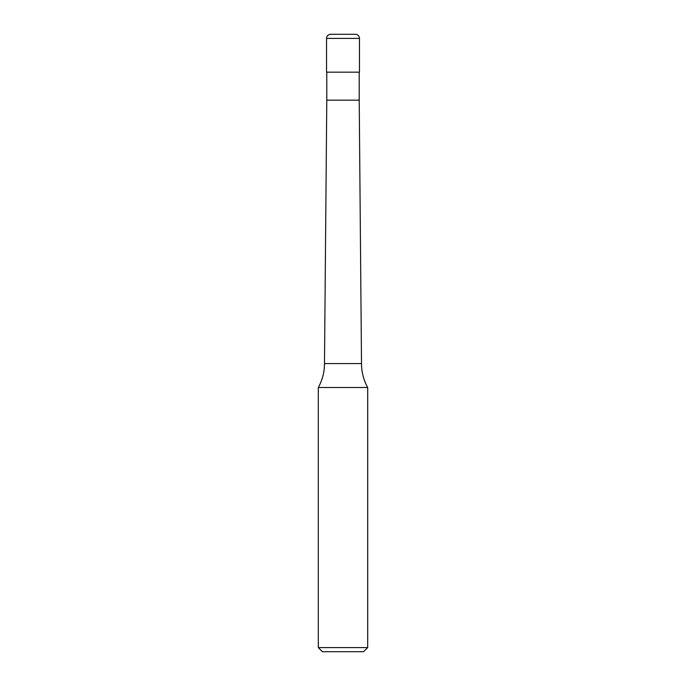 <?xml version="1.0" encoding="UTF-8"?>
<svg xmlns="http://www.w3.org/2000/svg" width="686" height="686" viewBox="0 0 686 686"><rect width="100%" height="100%" fill="white"/><g stroke="black" fill="none" stroke-linecap="round" stroke-linejoin="round"><path stroke-width="1.03" d="M326.536 38.416A4.116 4.116 0 0 1 330.652 34.3L355.348 34.3A4.116 4.116 0 0 1 359.464 38.416L326.536 38.416L326.536 72.167L359.464 72.167L359.464 38.416M324.487 363.58A49.392 49.392 0 0 1 318.304 387.504L367.696 387.504A49.392 49.392 0 0 1 361.513 363.58L324.487 363.58L326.785 100.156L359.215 100.156L359.215 72.167M367.696 647.584L363.58 651.7L322.42 651.7L318.304 647.584L367.696 647.584L367.696 387.504M359.215 100.156L361.513 363.58M318.304 647.584L318.304 387.504M326.785 100.156L326.785 72.167"/></g></svg>
